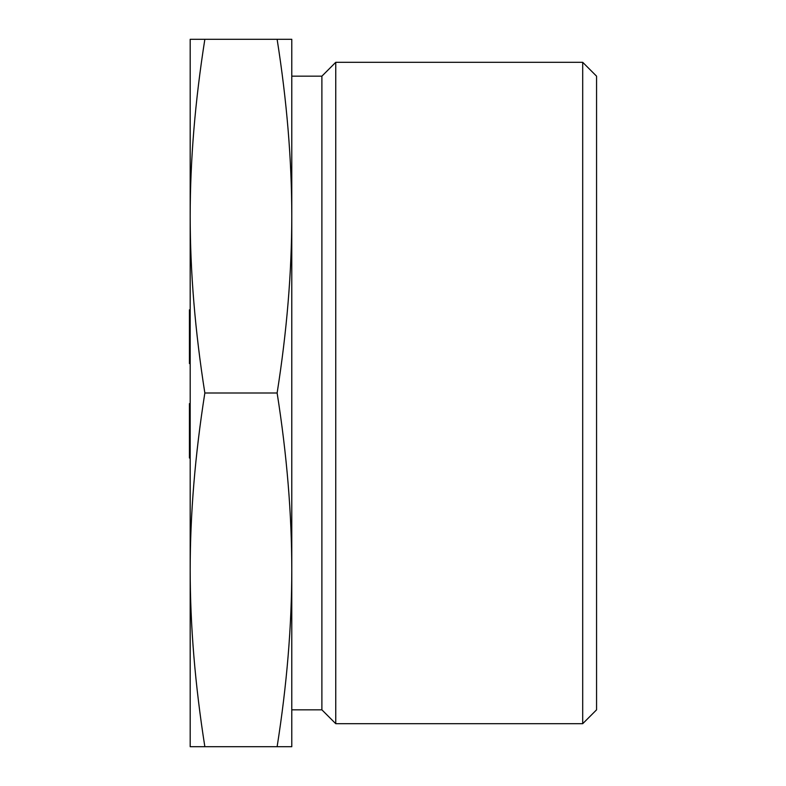 <?xml version="1.0" encoding="UTF-8"?>
<svg xmlns="http://www.w3.org/2000/svg" width="786" height="786" viewBox="0 0 786 786"><rect width="100%" height="100%" fill="white"/><g stroke="black" fill="none" stroke-linecap="round" stroke-linejoin="round"><path stroke-width="1.18" d="M291.783 216.15C291.763 160.039 286.88 101.089 277.124 39.3L291.783 39.3L291.783 746.7L277.124 746.7C286.88 684.911 291.763 625.961 291.783 569.85C291.763 513.739 286.88 454.789 277.124 393C286.88 331.211 291.763 272.261 291.783 216.15L291.783 76.173L321.887 76.173L335.75 62.31L582.701 62.31L582.701 723.69L596.564 709.827L596.564 76.173L582.701 62.31M291.783 569.85L291.783 709.827L321.887 709.827L335.75 723.69L582.701 723.69M190.183 746.7L190.183 39.3L204.851 39.3C195.095 101.089 190.202 160.039 190.183 216.15C190.202 272.261 195.095 331.211 204.851 393C195.095 454.789 190.202 513.739 190.183 569.85C190.202 625.961 195.095 684.911 204.851 746.7L190.183 746.7M321.887 76.173L321.887 709.827M335.75 723.69L335.75 62.31M204.851 746.7L277.124 746.7M204.851 393L277.124 393M204.851 39.3L277.124 39.3M190.183 363.564L189.436 363.564L189.436 309.802L190.183 309.802M189.436 324.402L190.183 324.402M189.436 344.081L190.183 344.081M189.436 330.631L190.183 330.631M190.183 403.611L189.436 403.611L189.436 458.032L190.183 458.032M189.436 456.705L190.183 456.705M189.436 404.937L190.183 404.937"/></g></svg>

